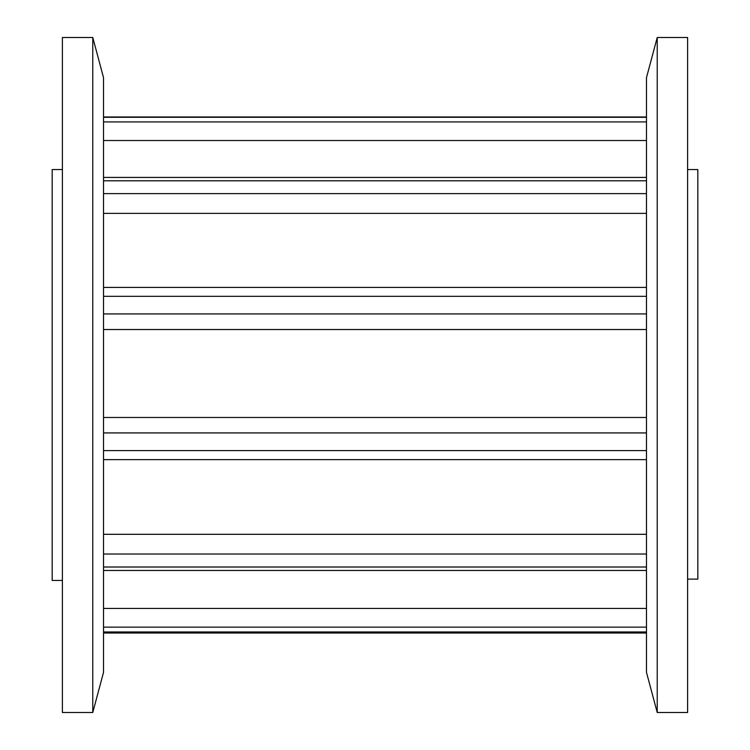 <?xml version="1.0" encoding="UTF-8"?>
<svg xmlns="http://www.w3.org/2000/svg" width="750" height="750" viewBox="0 0 750 750"><rect width="100%" height="100%" fill="white"/><g stroke="black" fill="none" stroke-linecap="round" stroke-linejoin="round"><path stroke-width="1.12" d="M92.775 712.5L62.391 712.5L62.391 37.5L92.775 37.5L92.775 712.5L103.528 672.337L103.528 77.663L92.775 37.5M62.391 169.566L52.172 169.566L52.172 580.434L62.391 580.434M687.609 169.566L697.828 169.566L697.828 579.113L687.609 579.113M687.609 375L687.609 37.5L657.225 37.5L657.225 712.5L687.609 712.5L687.609 375M657.225 712.5L646.472 672.337L646.472 77.663L657.225 37.5M646.472 117.3L103.528 117.3M646.472 608.447L103.528 608.447M646.472 534.309L103.528 534.309M646.472 417.478L103.528 417.478L646.472 417.478M646.472 213.375L103.528 213.375M646.472 296.316L103.528 296.316M646.472 313.931L103.528 313.931M646.472 329.531L103.528 329.531L646.472 329.531M646.472 432.928L103.528 432.928M646.472 450.6L103.528 450.6M646.472 554.016L103.528 554.016M646.472 567.009L103.528 567.009M646.472 627.141L103.528 627.141M646.472 631.969L103.528 631.969M646.472 121.922L103.528 121.922M646.472 140.522L103.528 140.522M646.472 180.787L103.528 180.787M646.472 193.622L103.528 193.622M646.472 116.991L103.528 116.991M646.472 287.419L103.528 287.419M646.472 459.647L103.528 459.647M646.472 570.469L103.528 570.469M646.472 632.316L103.528 632.316M646.472 633.009L103.528 633.009M646.472 177.431L103.528 177.431"/></g></svg>
